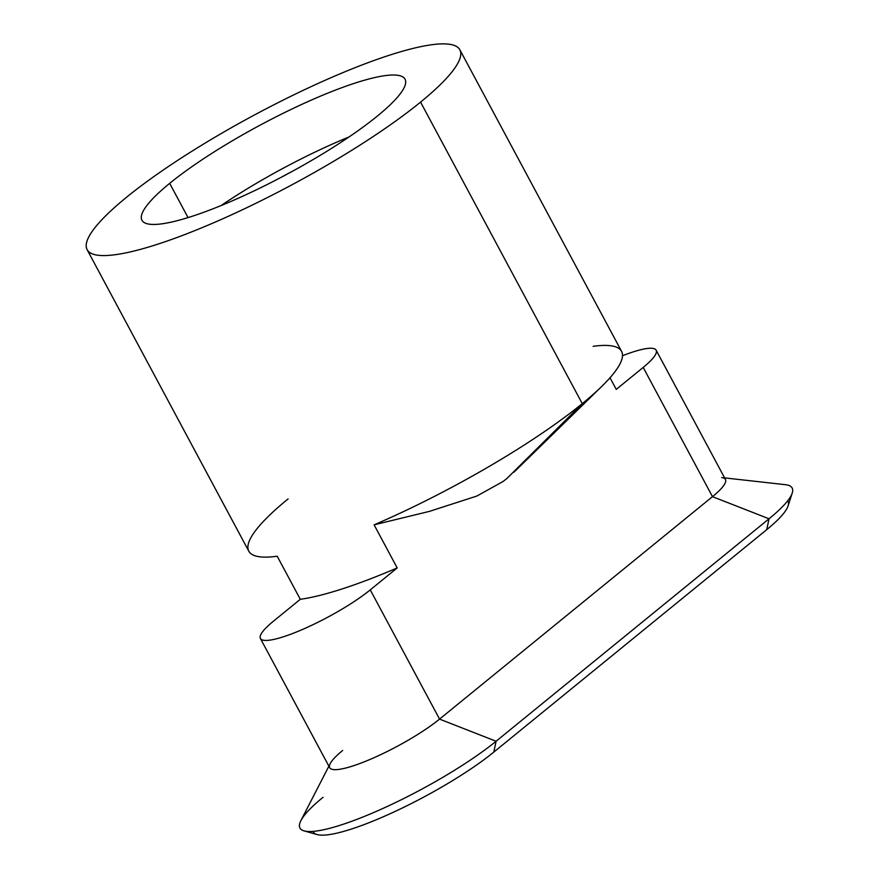 <?xml version="1.0" encoding="UTF-8"?>
<svg xmlns="http://www.w3.org/2000/svg" width="879" height="879" viewBox="0 0 879 879"><rect width="100%" height="100%" fill="white"/><g stroke="black" fill="none" stroke-linecap="round" stroke-linejoin="round"><path stroke-width="1.32" d="M593.149 346.315A211.476 39.632 151.8 0 1 601.785 386.375A211.476 39.632 151.8 0 1 582.261 403.637L506.733 478.659L582.261 403.637A211.476 39.632 151.8 0 1 374.102 524.84L429.457 511.369L476.814 496.064L503.074 481.494L506.722 478.648L503.074 481.494L476.814 496.064L429.457 511.369L374.102 524.84A211.476 39.632 -28.2 0 0 582.261 403.637A211.476 39.632 -28.2 0 0 621.563 351.336L459.871 49.795A211.476 39.632 151.8 0 1 420.569 102.107L582.261 403.637L420.569 102.107A211.476 39.632 151.8 0 1 221.036 219.541A211.476 39.632 151.8 0 1 87.12 249.669A211.476 39.632 151.8 0 1 126.422 197.357A211.476 39.632 151.8 0 1 325.955 79.912A211.476 39.632 151.8 0 1 459.871 49.795M87.12 249.669L248.801 551.199A211.476 39.632 -28.2 0 0 277.204 556.22A211.476 39.632 151.8 0 1 288.103 498.898M721.67 477.561A69.661 13.053 151.8 0 1 712.484 496.657L643.197 367.433L616.256 389.386L610.015 377.772L616.256 389.386L643.197 367.433A69.661 13.053 -28.2 0 0 622.486 355.742A69.661 13.053 151.8 0 1 656.141 350.194A69.661 13.053 151.8 0 1 643.197 367.433L712.484 496.657A69.661 13.053 -28.2 0 0 725.439 479.429L656.141 350.194M377.311 116.105A149.276 27.974 -28.2 0 0 405.054 79.187A149.276 27.974 -28.2 0 0 310.529 100.448A149.276 27.974 -28.2 0 0 169.68 183.348L188.04 217.596L169.68 183.348A149.276 27.974 -28.2 0 0 141.937 220.266A149.276 27.974 -28.2 0 0 236.473 199.017A149.276 27.974 -28.2 0 0 377.311 116.105A149.276 27.974 151.8 0 1 191.611 216.465A149.276 27.974 151.8 0 1 169.68 183.348A149.276 27.974 151.8 0 1 355.38 82.989A149.276 27.974 151.8 0 1 377.311 116.105M221.047 205.587A149.276 27.974 151.8 0 1 349.04 136.948A149.276 27.974 -28.2 0 0 221.047 205.587M292.916 171.02A111.963 20.975 -28.2 0 0 280.489 177.69A111.963 20.975 151.8 0 1 292.916 171.02M260.415 638.495L329.702 767.719A69.661 13.053 -28.2 0 0 373.817 757.797A69.661 13.053 -28.2 0 0 439.555 719.11L496.097 741.25L769.037 518.797L766.73 529.652A114.446 21.448 -28.2 0 0 788.078 505.941L792.243 493.02A124.4 23.315 151.8 0 1 769.037 518.797L712.484 496.657L439.555 719.11L370.257 589.886A69.661 13.053 151.8 0 1 304.53 628.573A69.661 13.053 151.8 0 1 260.415 638.495A69.661 13.053 151.8 0 1 273.358 621.266L300.299 599.302L277.204 556.22L300.299 599.302A211.476 39.632 -28.2 0 0 397.198 567.922L374.102 524.84L397.198 567.922A211.476 39.632 151.8 0 1 300.299 599.302L273.358 621.266A69.661 13.053 -28.2 0 0 283.598 636.715A69.661 13.053 -28.2 0 0 370.257 589.886L397.198 567.922L370.257 589.886L439.555 719.11L712.484 496.657L769.037 518.797A124.4 23.315 -28.2 0 0 785.419 484.692L724.615 477.89M787.672 500.821A114.446 21.448 151.8 0 1 766.73 529.652L769.037 518.797L496.097 741.25L493.789 752.105L766.73 529.652L493.789 752.105A114.446 21.448 151.8 0 1 384.409 816.283A114.446 21.448 151.8 0 1 313.089 831.391M328.878 766.191L300.893 820.601A124.4 23.315 -28.2 0 0 364.994 816.162A124.4 23.315 -28.2 0 0 496.097 741.25L439.555 719.11A69.661 13.053 151.8 0 1 366.136 761.071A69.661 13.053 151.8 0 1 330.24 763.554A69.661 13.053 151.8 0 1 342.656 750.49M304.057 830.886L317.121 834.578A114.446 21.448 -28.2 0 0 395.264 811.361A114.446 21.448 -28.2 0 0 493.789 752.105L496.097 741.25A124.4 23.315 151.8 0 1 389.001 805.658A124.4 23.315 151.8 0 1 304.057 830.886A124.4 23.315 151.8 0 1 323.065 797.286M420.569 102.107A211.476 39.632 -28.2 0 0 389.496 55.19A211.476 39.632 -28.2 0 0 126.422 197.357A211.476 39.632 -28.2 0 0 157.495 244.274A211.476 39.632 -28.2 0 0 420.569 102.107M513.984 472.166L601.785 386.375"/></g></svg>

